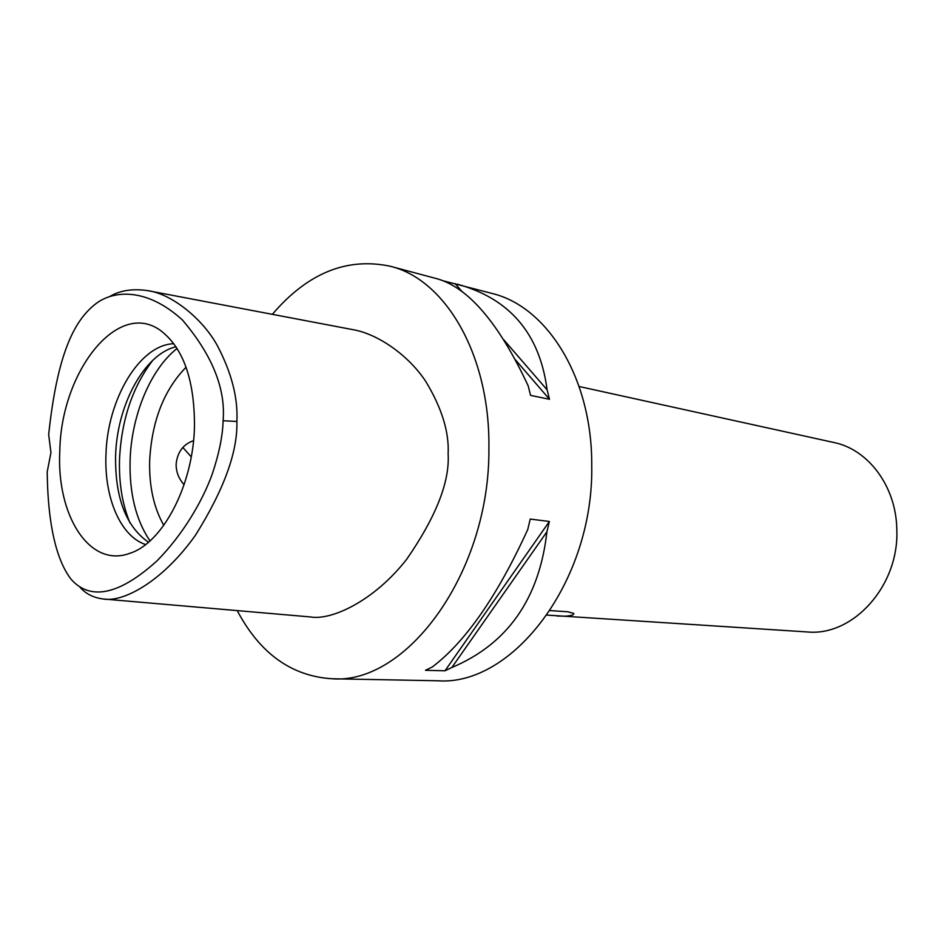 <?xml version="1.0" encoding="UTF-8"?>
<svg xmlns="http://www.w3.org/2000/svg" width="944" height="944" viewBox="0 0 944 944"><rect width="100%" height="100%" fill="white"/><g stroke="black" fill="none" stroke-linecap="round" stroke-linejoin="round"><path stroke-width="1.42" d="M47.2 471.894L50.941 452.636L48.675 434.535C57.678 349.764 75.839 319.025 96.229 303.437C113.41 290.54 146.379 287.129 182.416 319.969C212.211 355.038 225.781 388.633 223.103 420.741C222.713 435.833 219.079 453.663 212.211 474.218C202.724 500.426 183.49 533.997 157.046 560.819C109.858 603.582 84.559 594.744 70.93 579.038C59.283 563.839 47.955 533.325 47.2 471.894M194.476 426.039C194.535 379.913 183.337 348.159 160.893 330.766C117.929 298.693 60.971 371.783 59.802 450.984C56.31 515.094 89.35 568.241 129.529 553.408C162.687 543.378 193.461 484.921 194.476 426.039M109.41 296.711C119.746 290.433 132.526 288.416 147.771 290.646C171.926 293.879 203.031 319.178 217.427 345.775C231.599 372.774 238.077 398.002 236.885 421.461C237.746 451.822 223.917 489.783 195.396 535.331C161.507 582.979 122.142 602.614 103.238 598.992C93.432 597.729 85.703 593.811 80.039 587.251M182.841 447.48L191.243 456.849M103.238 598.992L310.399 616.939C331.214 620.68 373.871 601.293 406.687 559.273C436.057 516.781 449.875 481.605 448.129 453.745C449.226 432.199 441.886 408.304 426.133 382.049C409.342 355.9 377.836 333.539 351.982 329.48L147.771 290.646M272.356 314.34C307.473 273.158 346.731 257.122 390.108 266.22C445.261 279.235 490.148 354.897 488.898 447.916C490.255 571.804 406.958 684.978 331.993 678.76C291.448 676.152 259.86 653.437 237.227 610.603M331.993 678.76L437.638 680.766C512.627 686.548 594.024 580.985 591.735 465.191C592.254 378.225 547.308 306.635 492.19 293.49L443.538 280.887M390.108 266.22L437.426 278.858C468.861 287.944 499.105 323.591 528.168 385.801L530.563 395.383L549.514 399.3L547.107 389.837C539.767 333.775 509.795 298.54 457.215 284.144M444.99 670.795L425.473 670.311L432.34 666.96C465.64 641.684 497.453 595.865 527.755 529.501L530.233 519.07L549.373 521.477L546.918 531.791C539.343 598.72 507.648 643.961 451.846 667.502L444.99 670.795L549.373 521.477M547.083 615.11L807.144 631.937C853.022 636.669 899.455 585.681 896.8 529.289C896.175 486.361 868.256 449.356 833.823 442.488L579.12 386.497M557.09 616.031L565.633 616.172C571.509 615.736 574.2 614.815 573.681 613.411L567.851 611.783L550.14 610.591M186.074 367.216C163.937 389.931 151.807 421.095 149.659 460.672C149.034 486.184 153.754 507.73 163.808 525.336M193.532 440.659C183.148 444.341 177.354 452.176 176.139 464.153C176.068 471.858 178.723 478.714 184.104 484.709M149.99 540.9C135.936 520.109 129.304 493.311 130.095 460.495C131.369 415.596 150.356 369.387 177.106 348.442M148.468 542.234C126.048 526.599 115.097 497.925 115.581 456.188C116.773 405.448 144.161 354.201 175.997 346.743M173.885 343.71C139.476 344.572 107.156 399.631 105.964 454.925C104.17 497.641 120.454 536.298 145.588 544.558M451.846 667.502L546.918 531.791M549.514 399.3L515.436 359.806M449.887 283.825L448.494 282.209M547.107 389.837L503.659 339.663M462.171 291.743L455.114 283.601M236.885 421.461L223.103 420.741M152.857 360.23C132.585 386.757 121.481 419.726 119.534 459.114C118.814 483.009 122.283 504.261 129.953 522.87"/></g></svg>
